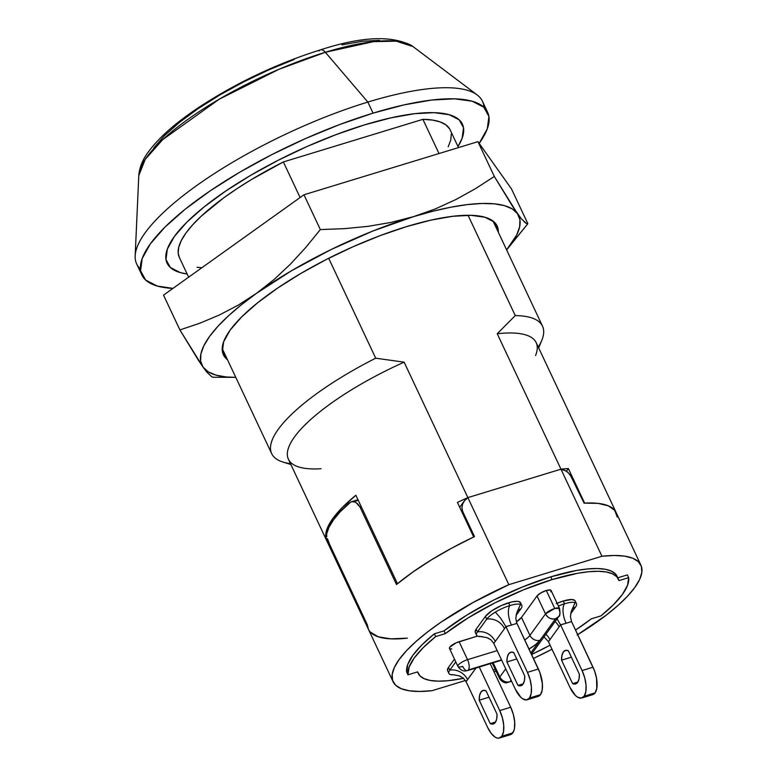<?xml version="1.0" encoding="UTF-8"?>
<svg xmlns="http://www.w3.org/2000/svg" width="777" height="777" viewBox="0 0 777 777"><rect width="100%" height="100%" fill="white"/><g stroke="black" fill="none" stroke-linecap="round" stroke-linejoin="round"><path stroke-width="1.17" d="M364.549 124.874A163.199 46.076 -25.2 0 1 462.412 124.165A163.199 46.076 -25.2 0 1 457.993 146.542L462.16 138.189L457.993 146.552A163.199 46.076 -25.2 0 0 462.412 124.165A163.199 46.076 -25.2 0 0 364.549 124.874L390.986 117.842L414.481 113.704L434.158 112.655L449.232 114.714L459.149 119.804L463.51 127.729L462.16 138.189L463.51 127.729L459.149 119.804L449.232 114.714L434.158 112.655L414.481 113.704L390.986 117.842L364.549 124.874L336.208 134.567L364.549 124.874A163.199 46.076 -25.2 0 0 167.074 263.131A163.199 46.076 -25.2 0 1 364.549 124.874M538.675 347.921L541.812 340.248A149.67 42.259 154.8 0 0 515.258 315.588L468.055 215.287L515.258 315.588L497.231 333.741L560.965 469.182A136.927 38.665 -25.2 0 1 568.366 468.56L584.625 503.107L598.076 503.37L608.187 505.769L614.636 510.227L617.229 516.598A136.927 38.665 -25.2 0 0 616.19 512.645A136.927 38.665 154.8 0 0 584.071 503.137L597.95 503.36L608.323 505.827L614.83 510.47L617.259 517.113M329.108 543.317L367.317 624.786L368.473 629.419L367.356 625.291L325.728 536.839L327.214 528.428L332.877 518.463L342.531 507.274L355.856 495.24L397.474 583.692A136.927 38.665 -25.2 0 1 473.679 536.985L457.42 502.437A136.927 38.665 -25.2 0 1 467.871 497.61L404.137 362.169A136.927 38.665 154.8 0 0 288.403 459.256L368.395 629.253A136.927 38.665 -25.2 0 1 367.356 625.291L325.728 536.839A136.927 38.665 -25.2 0 1 355.856 495.24L397.474 583.692L413.383 571.678L431.789 559.634L452.097 547.94L473.679 536.985L457.42 502.437A136.927 38.665 -25.2 0 1 467.871 497.61L560.965 469.182L497.231 333.741A136.927 38.665 -25.2 0 1 535.547 355.536M370.503 632.293L378.457 636.878L390.909 638.859L407.352 638.16A136.927 38.665 -25.2 0 1 368.395 629.253A136.927 38.665 154.8 0 1 367.317 624.786L330.895 547.387M458.488 147.601L450.165 129.924A149.67 42.259 154.8 0 0 422.902 119.337L439.005 153.545L422.902 119.337L283.362 161.946A149.67 42.259 154.8 0 0 179.322 257.372L188.646 277.195M321.018 468.735A136.927 38.665 -25.2 0 1 298.737 466.967A136.927 38.665 -25.2 0 1 404.137 362.169L467.871 497.61L560.965 469.182A136.927 38.665 -25.2 0 1 568.366 468.56L584.625 503.107A136.927 38.665 -25.2 0 1 616.19 512.645L536.198 342.657A136.927 38.665 154.8 0 0 497.231 333.741L515.258 315.588A149.67 42.259 -25.2 0 1 542.521 326.175A149.67 42.259 -25.2 0 1 538.257 347.037M290.462 463.636A149.67 42.259 -25.2 0 1 271.668 453.622A149.67 42.259 -25.2 0 1 375.709 358.197L328.69 258.285L375.709 358.197A149.67 42.259 154.8 0 0 282.964 462.053L290.88 464.52M449.65 128.953L445.93 124.903L440.161 121.921L432.449 120.056L422.902 119.337L283.362 161.946L300.107 197.543L283.362 161.946L251.495 179.526L236.927 188.714L223.553 197.98L201.262 216.171L192.677 224.806L185.994 232.954L181.313 240.501L178.7 247.319L178.215 253.292L179.351 257.42M404.137 362.169L375.709 358.197L404.137 362.169M187.15 273.999A163.199 46.076 -25.2 0 1 167.074 263.131A163.199 46.076 -25.2 0 0 187.15 273.999L180.254 272.591L170.348 267.492L165.977 259.567L167.337 249.106L174.349 236.509L186.771 222.271L204.098 206.935L225.68 191.084L250.689 175.33L278.156 160.285L307.032 146.513L336.208 134.567L307.032 146.513L278.156 160.285L250.689 175.33L225.68 191.084L204.098 206.935L186.771 222.271L174.349 236.509L167.337 249.106L165.977 259.567L170.348 267.492L180.254 272.591L187.15 273.999M448.183 146.795L450.786 139.977L451.282 134.003M197.047 267.239L201.845 267.754M325.728 536.839L326.835 536.509L325.728 536.839M568.366 468.56L566.404 471.27L568.366 468.56M509.916 681.808C505.555 682.662 502.195 681.06 499.815 676.981L499.456 678.282A7.964 2.244 -25.2 0 1 499.815 676.981L493.133 662.791L499.815 676.981A7.964 6.799 35.9 0 0 509.916 681.808L511.091 680.176L509.916 681.808A7.964 6.799 35.9 0 0 511.509 681.07L509.916 681.808M501.806 736.256A19.901 8.702 73 0 1 499.485 738.014A19.901 8.702 73 0 1 487.597 727.369L491.171 733.342L495.124 737.13L497.057 738.004L498.863 738.15L501.806 736.256L512.762 732.905L501.806 736.256L503.506 731.73L503.719 725.262L502.398 717.841L499.747 710.596A19.901 8.702 73 0 1 501.806 736.256M499.485 738.014L510.44 734.673A19.901 8.702 -107 0 0 512.762 732.905A19.901 8.702 -107 0 0 510.703 707.245L499.747 710.596L479.244 667.025L499.747 710.596L510.703 707.245L490.209 663.684L510.703 707.245L513.354 714.5L514.675 721.92L514.471 728.389L513.791 730.943L511.421 734.216L508.022 734.653M497.066 714.267A17.512 7.653 73 0 1 495.299 722.435A17.512 7.653 73 0 1 493.259 723.979A17.512 7.653 73 0 1 490.268 723.659L495.561 722.037L490.268 723.659L479.224 700.203A17.512 7.653 73 0 1 483.032 690.481A17.512 7.653 73 0 1 486.033 690.811L497.066 714.267L486.033 690.811L483.226 690.432L480.992 692.025L479.603 695.425L479.224 700.203L490.268 723.659L493.074 724.038L495.299 722.435L496.688 719.046L497.066 714.267M529.496 698.008A19.901 8.702 73 0 1 527.185 699.776A19.901 8.702 73 0 1 515.297 689.121L493.822 643.492L515.297 689.121L520.833 697.309L522.824 698.882L526.553 699.912L529.496 698.008L540.462 694.667L529.496 698.008A19.901 8.702 73 0 0 527.447 672.348L505.973 626.718L516.928 623.368L538.403 669.007L527.447 672.348L530.089 679.603L531.41 687.023L531.206 693.492L529.496 698.008M527.185 699.776L538.14 696.425A19.901 8.702 -107 0 0 540.462 694.667A19.901 8.702 -107 0 0 538.403 669.007L527.447 672.348L505.924 626.612L511.46 625.067A15.122 6.614 73 0 1 509.897 605.565L508.595 602.806A19.901 5.624 154.8 0 0 485.402 616.414L486.703 619.182A19.901 5.624 -25.2 0 1 495.386 612.091A19.901 5.624 -25.2 0 1 509.897 605.565A19.901 5.624 -25.2 0 1 520.512 604.419A19.901 5.624 -25.2 0 1 521.833 605.477A19.901 5.624 -25.2 0 1 520.949 608.721L516.093 615.423L520.949 608.721A15.122 12.918 35.9 0 0 517.365 611.149A15.122 12.918 -144.1 0 1 520.949 608.721A19.901 5.624 -25.2 0 0 520.512 604.419L519.463 606.662L520.512 604.419A19.901 5.624 -25.2 0 0 509.897 605.565A15.122 6.614 -107 0 0 511.46 625.067L516.928 623.368L539.869 672.532L542.375 683.673L542.161 690.141L540.462 694.667L537.519 696.561L535.712 696.415M524.766 676.019A17.512 7.653 73 0 1 522.999 684.197A17.512 7.653 73 0 1 520.959 685.741A17.512 7.653 73 0 1 517.958 685.411L523.261 683.799L517.958 685.411L520.765 685.79L522.999 684.197L524.378 680.798L524.766 676.019L513.723 652.563L510.916 652.185L508.692 653.787L507.303 657.177L506.925 661.955A17.512 7.653 73 0 1 510.732 652.243A17.512 7.653 73 0 1 513.723 652.563L524.766 676.019M584.139 696.221A19.901 8.702 73 0 1 581.818 697.979A19.901 8.702 73 0 1 569.929 687.334L548.455 641.695L569.929 687.334L575.475 695.522L577.457 697.095L581.196 698.115L584.139 696.221L595.095 692.88L584.139 696.221A19.901 8.702 73 0 0 582.08 670.561L560.606 624.922L571.561 621.581L593.036 667.22L582.08 670.561L584.731 677.816L586.052 685.236L585.839 691.695L584.139 696.221M581.818 697.979L592.773 694.638A19.901 8.702 -107 0 0 595.095 692.88A19.901 8.702 -107 0 0 593.036 667.22L582.08 670.561L560.557 624.825L566.103 623.28A15.122 6.614 73 0 1 564.539 603.778L563.238 601.009A19.901 5.624 154.8 0 0 557.109 603.273M579.399 674.232A17.512 7.653 73 0 1 577.632 682.4A17.512 7.653 73 0 1 575.592 683.954A17.512 7.653 73 0 1 572.6 683.624L577.894 682.002L572.6 683.624L575.407 684.003L577.632 682.4L579.02 679.011L579.399 674.232L568.366 650.776L565.549 650.398L563.325 652L561.936 655.39L561.557 660.168A17.512 7.653 73 0 1 565.365 650.446A17.512 7.653 73 0 1 568.366 650.776L579.399 674.232M556.225 603.651L563.238 601.009L564.539 603.778A19.901 5.624 -25.2 0 0 558.41 606.031A19.901 5.624 -25.2 0 1 564.539 603.778A19.901 5.624 -25.2 0 1 575.155 602.631A19.901 5.624 -25.2 0 1 576.476 603.69A19.901 5.624 -25.2 0 1 575.582 606.934L570.736 613.636L575.582 606.934A15.122 12.918 35.9 0 0 571.998 609.353A15.122 12.918 -144.1 0 1 575.582 606.934A19.901 5.624 -25.2 0 0 575.155 602.631L574.096 604.875L575.155 602.631A19.901 5.624 -25.2 0 0 564.539 603.778A15.122 6.614 -107 0 0 566.103 623.28L571.561 621.581L594.512 670.745L596.532 678.224L596.804 688.354L595.095 692.88L592.152 694.774L590.345 694.628M529.02 649.067A23.883 6.74 154.8 0 0 540.034 640.209L530.837 652.913L540.034 640.209A7.964 6.799 -144.1 0 1 529.933 635.392L521.484 617.424L537.033 595.949L545.483 613.917L529.933 635.392L521.484 617.424A15.919 4.497 154.8 0 1 516.365 621.93L521.484 617.424L537.033 595.949L545.483 613.917A7.964 2.244 -25.2 0 1 554.768 608.469L546.309 590.501A7.964 2.244 154.8 0 0 537.033 595.949L540.753 592.968L546.309 590.501L550.437 590.005L551.136 590.646L550.728 591.773M444.026 630.856L445.328 633.614A110.655 31.245 -25.2 0 1 552.078 579.603L550.776 576.835A110.655 31.245 154.8 0 0 444.026 630.856L434.353 633.809L421.882 644.92L412.908 655.244L407.77 664.403L406.653 672.047L407.954 674.815L417.637 671.862L419.852 675.767L424.087 678.661L430.264 680.467L438.247 681.167L447.882 680.739L463.548 678.292A110.655 31.245 -25.2 0 1 418.181 673.348A110.655 31.245 -25.2 0 1 417.637 671.862L407.954 674.815A121.008 34.169 -25.2 0 1 435.654 636.577L423.174 647.688L414.209 658.012L409.071 667.171L407.954 674.815L406.653 672.047A121.008 34.169 154.8 0 1 434.353 633.809L444.026 630.856L445.328 633.614L435.654 636.577L434.353 633.809L435.654 636.577L445.328 633.614L468.094 617.9L494.959 602.865L523.737 589.733L552.078 579.603A110.655 31.245 -25.2 0 1 618.434 579.118A110.655 31.245 -25.2 0 1 618.978 580.604L616.763 576.689L612.519 573.795L606.342 571.989L598.358 571.289L588.723 571.726L577.641 573.28L552.078 579.603L550.776 576.835L522.435 586.975L493.657 600.097L466.792 615.131L444.026 630.856M407.352 638.16L390.685 638.849L378.146 636.771L370.25 632.022M355.973 502.496L360.052 507.128L361.276 506.759L360.052 507.128L396.474 584.527L412.645 572.202L431.468 559.828L452.321 547.824L474.494 536.596A136.927 38.665 154.8 0 0 396.474 584.527L360.052 507.128L357.721 503.817L354.749 501.942L351.68 501.719L348.99 503.098A136.927 38.665 154.8 0 0 326.641 533.964L326.758 536.13M493.21 670.065L495.26 669.366A110.655 31.245 -25.2 0 1 493.21 670.065M531.585 654.516L550.097 645.192A110.655 31.245 -25.2 0 1 531.585 654.516M575.553 630.069L591.278 618.842L600.951 615.889L613.432 604.768L622.396 594.444L627.534 585.295L628.651 577.641L618.978 580.604L628.651 577.641A121.008 34.169 -25.2 0 1 600.951 615.889L591.278 618.842A110.655 31.245 -25.2 0 1 575.553 630.069M475.155 631.973L476.175 629.166L485.402 616.414L491.666 610.877L501.583 605.438L511.82 601.942L517.084 601.311L518.929 601.563L520.668 603.146M451.806 648.95L450.106 648.902L449.407 648.261L449.815 647.144L456.293 642.754L477.515 636.072L459.1 641.695A7.964 2.244 154.8 0 0 449.465 648.436L457.915 666.404A7.964 2.244 -25.2 0 1 467.55 659.663L459.1 641.695L467.55 659.663A7.964 2.244 154.8 0 0 457.915 666.404A7.964 2.244 -25.2 0 0 462.694 666.375A7.964 3.477 73 0 0 467.443 670.629A7.964 3.477 -107 0 0 468.376 669.929A7.964 3.477 -107 0 0 467.55 659.663A7.964 3.477 73 0 1 468.376 669.929L501.505 659.809L468.376 669.929A7.964 3.477 73 0 1 467.443 670.629L464.967 670.978C465.491 670.93 461.392 671.794 457.915 666.404M576.476 603.69L575.174 600.922A19.901 5.624 154.8 0 0 563.238 601.009L571.726 599.523L574.776 600.398L575.301 601.359M448.892 673.416A19.901 5.624 -25.2 0 0 450.213 674.475L452.437 674.718L450.213 674.475A19.901 5.624 -25.2 0 0 453.477 674.805A19.901 5.624 -25.2 0 1 450.213 674.475A19.901 5.624 -25.2 0 1 449.776 670.172L455.788 661.878L449.776 670.172L448.475 667.404L454.487 659.11L448.475 667.404A19.901 5.624 154.8 0 0 447.591 670.658L448.892 673.416A19.901 5.624 -25.2 0 1 449.776 670.172L448.475 667.404L447.455 670.221M496.095 671.134L494.007 671.765L496.095 671.134M577.719 634.654A136.927 38.665 -25.2 0 0 640.899 565.161A136.927 38.665 -25.2 0 0 601.942 556.254L561.013 469.279A11.15 9.518 -144.1 0 0 559.615 469.59L469.221 497.193A11.15 9.518 -144.1 0 0 467.909 497.698L464.627 500.534L462.5 504.283L461.926 508.275L462.791 511.722L461.907 507.828L462.655 503.865L464.772 500.369L467.909 497.698L508.838 584.673L467.909 497.698A11.15 9.518 -144.1 0 1 469.221 497.193L559.615 469.59A11.15 9.518 -144.1 0 1 561.013 469.279L565.646 470.794L568.337 472.804L572.367 478.263L584.071 503.137L570.172 474.776L567.297 471.921L564.131 470.036L561.013 469.279L601.942 556.254L508.838 584.673A136.927 38.665 -25.2 0 0 393.104 681.769A136.927 38.665 -25.2 0 0 432.07 690.685L465.442 680.487L432.07 690.685L419.667 691.452L409.324 690.792L401.262 688.704L395.639 685.236L392.589 680.458L392.171 674.475L394.395 667.424L399.213 659.43L406.517 650.679L416.161 641.355L427.942 631.652L441.598 621.775L473.387 602.34L508.838 584.673L601.942 556.254L614.345 555.477L624.679 556.138L632.75 558.226L638.364 561.693L641.413 566.472L641.831 572.455L639.617 579.516L634.799 587.499L627.486 596.25L617.841 605.574L606.07 615.277L577.146 634.994M552 649.232L533.44 658.459A136.927 38.665 -25.2 0 0 552 649.232M627.35 574.883L617.812 577.797L627.35 574.883L628.651 577.641L627.35 574.883M617.161 576.417L615.462 573.921L611.217 571.037L605.04 569.22L597.057 568.531L587.422 568.958L576.34 570.512L550.776 576.835A110.655 31.245 154.8 0 1 617.132 576.349L618.434 579.118M462.791 511.722L474.494 536.596L462.791 511.722L462.189 512.558L462.791 511.722M559.537 608.44C560.285 613.587 560.032 616.268 558.78 616.491L555.584 618.735L540.034 640.209L555.584 618.735C551.233 619.599 547.863 617.987 545.483 613.917L554.768 608.469L559.537 608.44L551.087 590.471A7.964 2.244 154.8 0 0 546.309 590.501L554.768 608.469A7.964 2.244 -25.2 0 1 559.537 608.44A7.964 2.244 -25.2 0 1 559.187 609.731A7.964 6.799 -144.1 0 1 558.78 616.491A7.964 6.799 -144.1 0 1 555.584 618.735A7.964 6.799 -144.1 0 1 545.483 613.917L529.933 635.392A15.919 4.497 -25.2 0 1 524.728 639.957A15.919 4.497 -25.2 0 0 529.933 635.392A7.964 6.799 35.9 0 0 540.034 640.209L535.683 644.531L528.865 649.164M497.173 650.611L467.55 659.663L497.173 650.611M505.74 668.803L499.815 676.981L505.74 668.803M571.377 657.177L561.557 660.168L572.6 683.624L561.557 660.168L571.377 657.177M548.455 641.695L560.557 624.825L548.455 641.695M571.513 621.483L570.464 616.705L571.173 611.752L574.096 604.875L571.173 611.752M521.833 605.477L520.532 602.719A19.901 5.624 154.8 0 0 508.595 602.806L509.897 605.565A19.901 5.624 -25.2 0 0 495.386 612.091L500.747 618.356L505.924 626.612L504.487 628.68L505.924 626.612L500.747 618.356L495.386 612.091A19.901 5.624 -25.2 0 0 486.703 619.182L477.476 631.924L476.175 629.166L485.402 616.414L486.703 619.182A15.122 12.918 -144.1 0 1 504.487 628.68L495.26 641.433L504.487 628.68A15.122 12.918 35.9 0 0 486.703 619.182L477.476 631.924L476.175 629.166A19.901 5.624 154.8 0 0 475.281 632.41L476.583 635.178A19.901 5.624 -25.2 0 1 477.476 631.924A15.122 12.918 -144.1 0 1 495.26 641.433L493.774 643.385L495.26 641.433A15.122 12.918 35.9 0 0 477.476 631.924A19.901 5.624 -25.2 0 0 477.904 636.237A19.901 5.624 -25.2 0 1 476.583 635.178M477.904 636.237L480.128 636.47L477.904 636.237A19.901 5.624 -25.2 0 0 481.177 636.557A19.901 5.624 -25.2 0 1 477.904 636.237L478.603 636.334M516.734 658.964L506.925 661.955L517.958 685.411L506.925 661.955L516.734 658.964M516.88 623.271L515.831 618.492L516.54 613.539L519.463 606.662L516.54 613.539M489.044 697.202L479.224 700.203L489.044 697.202M466.122 681.73L487.597 727.369L466.122 681.73M453.729 674.824L459.12 675.835L463.16 677.971L466.083 681.633L467.56 679.671A15.122 12.918 35.9 0 0 449.776 670.172A15.122 12.918 -144.1 0 1 467.56 679.671L476.01 668.016L466.054 681.575M358.226 500.281L353.661 501.68M350.806 501.971L340.239 511.732L333.527 519.842L328.962 527.301L326.641 533.964M480.128 636.47L486.81 637.596L490.86 639.733L493.745 643.337M481.429 636.586L482.381 636.684M488.5 638.267L486.81 637.596M450.213 674.475L450.913 674.572M452.437 674.718L454.681 674.922M460.8 676.514L459.12 675.835M543.987 636.926L548.387 641.54M545.891 634.304A15.122 12.918 -144.1 0 1 549.893 639.646A15.122 12.918 35.9 0 0 545.891 634.304M555.118 621.551A15.122 12.918 -144.1 0 1 559.129 626.893A15.122 12.918 35.9 0 0 555.118 621.551M557.08 618.851L560.557 624.825L557.07 618.851M330.118 545.687L327.428 538.704M318.997 50.971A12.733 5.565 73 0 1 320.503 49.845A12.733 5.565 73 0 1 325.349 52.282L373.348 41.676L396.231 41.162L412.995 46.562A153.186 43.25 154.8 0 0 325.349 52.282L367.851 102.078A191.064 53.943 -25.2 0 1 477.165 94.94A191.064 53.943 -25.2 0 1 483.916 107.294M487.626 112.296L482.42 101.243A191.064 53.943 154.8 0 0 367.851 102.078L373.057 113.141A191.064 53.943 -25.2 0 1 487.626 112.296A191.064 53.943 -25.2 0 1 479.166 143.386M141.87 275A191.064 53.943 -25.2 0 1 373.057 113.141L367.851 102.078A191.064 53.943 154.8 0 0 136.665 263.947L141.87 275A191.064 53.943 -25.2 0 0 172.97 288.393L157.294 286.062L145.688 280.108L140.579 270.823L142.162 258.576L150.379 243.832L164.918 227.166L185.208 209.198L210.48 190.647L239.753 172.203L271.911 154.584L305.72 138.471L339.87 124.475L373.057 113.141L404.001 104.895L431.517 100.058L454.545 98.825L472.202 101.233L483.799 107.197L488.908 116.472L487.325 128.72L479.108 143.463M140.375 268.949A191.064 53.943 -25.2 0 1 135.169 255.876A191.064 53.943 -25.2 0 1 367.851 102.078L325.349 52.282A153.186 43.25 154.8 0 0 138.792 175.592L145.173 159.44L162.684 139.666L219.279 99.174L279.098 69.24L325.349 52.282A12.733 5.565 -107 0 0 320.503 49.845M379.477 40.355L362.383 41.268L341.967 44.862M294.366 59.392L269.027 69.775L243.939 81.74L220.076 94.813L198.349 108.498L179.594 122.271L164.53 135.596L153.749 147.97M227.476 359.712A151.262 42.706 -25.2 0 1 223.407 354.798A151.262 42.706 -25.2 0 1 406.429 226.651L380.157 235.625L353.117 246.707L326.359 259.469L300.903 273.417L277.719 288.014L257.721 302.709L241.657 316.919L230.147 330.118L223.64 341.793L222.387 351.486L227.476 359.712M477.942 141.657L494.318 176.457L512.771 206.711L521.299 218.716L517.472 213.656L519.92 219.648L519.638 226.855L516.627 235.149L506.623 249.903A175.146 49.446 -25.2 0 0 507.342 249.048A175.146 49.446 -25.2 0 0 517.472 213.656L494.318 176.457L477.942 141.657L303.972 194.774L320.338 229.574L344.425 228.661L368.181 226.33L391.297 222.368L413.723 216.589L435.411 208.887L456.128 199.417L475.699 188.529L494.318 176.457L475.699 188.529L456.128 199.417L435.411 208.887L413.723 216.589L432.925 211.218L450.893 207.197L467.307 204.604L481.895 203.477L494.395 203.836L504.603 205.682L512.334 208.964L517.472 213.656A175.146 49.446 -25.2 0 0 413.723 216.589L391.297 222.368L368.181 226.33L344.425 228.661L320.338 229.574L303.972 194.774L163.529 295.134L179.905 329.934L199.854 323.203L219.328 315.025L238.238 305.138L256.517 293.327L273.941 279.623L290.307 264.287L305.72 247.533L320.338 229.574L305.72 247.533L290.307 264.287L273.941 279.623L256.517 293.327L291.53 270.736L331.225 249.475L372.902 231.012L413.723 216.589A175.146 49.446 -25.2 0 0 256.517 293.327L238.238 305.138L219.328 315.025L199.854 323.203L179.905 329.934L163.529 295.134L303.972 194.774L477.942 141.657L511.48 188.898L477.942 141.657M524.232 221.931L526.379 223.504L521.299 218.716M507.342 249.048L527.855 223.698L511.48 188.898L527.855 223.698L513.208 241.686M213.442 377.175L211.966 376.981L213.442 377.175M212.976 377.253L234.664 377.36A175.146 49.446 -25.2 0 0 235.781 377.36L226.146 376.952L215.938 375.106L208.197 371.814L203.069 367.132L198.358 360.178L179.905 329.934L203.069 367.132L200.621 361.13L200.903 353.923L203.914 345.629L209.605 336.392L217.871 326.369L228.574 315.724L241.53 304.652L256.517 293.327A175.146 49.446 -25.2 0 0 203.069 367.132L206.886 372.193L211.966 376.981M498.329 232.265L498.154 229.293L494.104 221.95L484.916 217.23L470.94 215.326L452.709 216.297L430.924 220.124L406.429 226.651A151.262 42.706 -25.2 0 1 497.134 225.99A151.262 42.706 -25.2 0 1 498.329 232.255M234.664 377.36A175.146 49.446 -25.2 0 1 203.069 367.132M527.855 223.698L526.379 223.504M493.065 221.076L542.521 326.175M271.668 453.622L222.212 348.523M511.557 681.176L506.497 682.857C507.041 682.808 502.952 683.692 499.456 678.282L492.288 663.043M640.899 565.161L616.19 512.645M393.104 681.769L368.395 629.253M418.143 673.28L417.502 671.901M501.68 660.178L467.443 670.629M558.78 616.491L531.449 654.234M505.613 626.99L506.313 626.417M560.256 625.203L560.955 624.63M351.243 501.825L357.983 499.766M464.122 501.184L459.702 507.284M135.169 255.876L138.792 175.592C139.462 167.385 142.677 159.47 148.417 151.845C159.168 137.267 176.379 122.174 200.039 106.575C237.607 82.187 277.758 63.287 320.483 49.845C362.538 36.15 393.376 35.062 412.995 46.562L477.165 94.94"/></g></svg>
